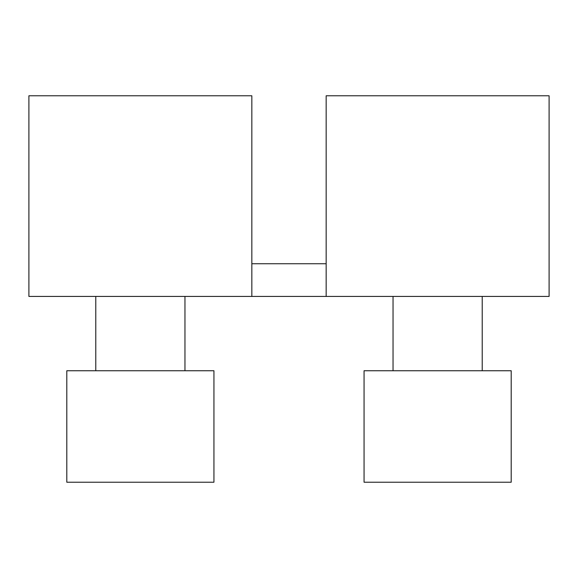<?xml version="1.0" encoding="UTF-8"?>
<svg xmlns="http://www.w3.org/2000/svg" width="578" height="578" viewBox="0 0 578 578"><rect width="100%" height="100%" fill="white"/><g stroke="black" fill="none" stroke-linecap="round" stroke-linejoin="round"><path stroke-width="0.87" d="M251.842 296.435L28.9 296.435L28.9 95.782L251.842 95.782L251.842 296.435L326.158 296.435L326.158 95.782L549.1 95.782L549.1 296.435L326.158 296.435M326.158 263.734L251.842 263.734M437.625 482.218L511.198 482.218L511.198 370.744L364.061 370.744L364.061 482.218L437.625 482.218M140.375 482.218L213.939 482.218L213.939 370.744L66.802 370.744L66.802 482.218L140.375 482.218M184.96 296.435L184.96 370.744M482.218 296.435L482.218 370.744M393.04 296.435L393.04 370.744M95.782 296.435L95.782 370.744"/></g></svg>
